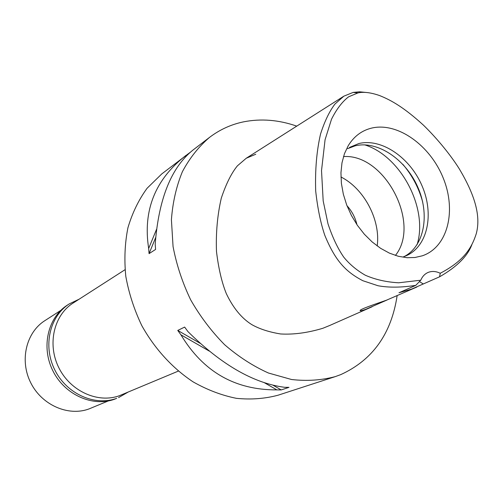<?xml version="1.0" encoding="UTF-8"?>
<svg xmlns="http://www.w3.org/2000/svg" width="503" height="503" viewBox="0 0 503 503"><rect width="100%" height="100%" fill="white"/><g stroke="black" fill="none" stroke-linecap="round" stroke-linejoin="round"><path stroke-width="0.75" d="M440.238 273.261C435.982 271.211 431.97 270.922 428.191 272.4C424.878 273.808 422.394 276.411 420.76 280.209L398.665 282.793C386.367 282.108 375.244 279.58 365.297 275.223C356.715 270.281 349.547 264.27 343.788 257.196C337.758 248.482 332.502 237.378 328.006 223.879L323.184 200.904L321.518 170.599L325.07 139.74L331.502 119.249C336.538 109.164 342.235 101.688 348.592 96.821L357.834 92.961C363.336 91.621 370.504 92.458 379.344 95.469C391.774 100.374 404.607 107.969 423.532 125.247C438.459 139.815 451.405 156.282 459.189 168.7C476.637 197.861 480.522 217.874 476.272 233.7C471.695 247.929 463.992 260.894 440.238 273.261L439.572 276.813L411.567 289.118L398.986 292.74L415.774 285.364C401.262 287.59 388.681 287.716 378.023 285.742L362.839 280.712C345.196 271.526 335.099 260.258 324.819 235.366C320.618 223.005 317.575 208.204 315.689 190.977C315.029 169.876 316.651 150.881 320.556 133.987C324.624 121.324 329.421 111.352 334.941 104.064L343.857 96.167L353.169 92.407L359.482 91.804L366.857 92.533M371.73 128.07C361.827 130.459 354.011 136.313 348.271 145.637L344.448 153.698L341.983 162.84L340.946 172.825L341.399 183.381L343.335 194.208L346.705 205.017L351.427 215.479L357.363 225.306L364.342 234.216L372.163 241.949L380.601 248.312L389.41 253.128L398.338 256.285L407.141 257.712L414.962 257.492L422.3 255.813C447.72 247.237 456.642 211.04 443.338 178.339C430.379 145.524 397.76 121.915 371.73 128.07M419.395 281.561L423.3 283.975M420.76 280.209L415.774 285.364M471.845 244.722C467.551 256.216 456.793 266.911 439.572 276.813M416.886 287.018L386.398 300.228C377.451 303.347 360.444 309.005 360.129 310.477C359.871 311.124 361.726 310.753 365.694 309.37L387.109 299.97M255.776 154.245L246.269 158.231L237.416 165.827C231.449 173.101 226.073 183.884 221.289 198.169C217.409 215.095 215.806 232.876 216.485 251.513C218.516 268.382 221.785 282.416 226.312 293.607C233.134 307.937 241.622 318.273 251.783 324.611C259.517 328.987 269.149 332.106 280.68 333.973C293.727 334.709 307.779 332.81 322.844 328.283L329.779 325.454M397.125 295.739C391.359 333.822 372.553 360.117 340.713 374.634L335.275 376.615C321.455 380.287 306.887 381.249 291.564 379.514L268.445 373.019C253.059 366.109 238.453 356.671 224.621 344.712C211.549 331.477 200.238 316.544 190.7 299.901C182.413 282.611 176.534 264.823 173.057 246.545L171.416 219.71C172.699 202.351 176.358 186.343 182.394 171.68C189.656 158.074 198.723 146.625 209.588 137.338C219.761 129.642 231.003 124.493 243.307 121.902C260.818 118.394 278.624 119.802 296.745 126.134M190.096 152.409L161.834 173.862L147.083 188.273C138.69 199.804 132.308 212.97 127.925 227.771C124.838 243.27 124.128 259.447 125.794 276.304C128.85 293.23 134.182 309.659 141.789 325.598C154.666 348.73 172.491 368.209 193.127 381.884C207.255 389.888 221.666 395.371 236.366 398.326C250.934 399.791 264.842 398.747 278.096 395.201L335.275 376.615M209.588 137.338L193.127 149.932C171.341 167.279 158.697 198.704 155.194 244.2L155.597 249.431L149.064 253.638L148.668 248.457C142.739 210.355 155.207 179.307 186.085 155.314M177.748 330.433L184.651 327.082L187.877 331.521C221.314 364.65 253.556 383.248 284.597 387.304L288.986 387.354L281.221 389.926L276.857 389.882C235.134 390.108 203.162 371.755 180.935 334.828L177.748 330.433L200.181 343.335M125.027 269.709L73.086 303.076C53.846 315.167 47.024 344.379 58.876 367.825C70.521 391.372 98.104 403.645 119.444 395.685L178.295 371.113M356.967 224.722C355.263 217.516 351.93 211.166 346.957 205.67M340.946 176.974C364.197 188.625 380.784 220.207 377.187 245.961M395.415 255.436C421.263 223.382 384.55 153.49 343.486 156.584M364.656 144.845C400.878 156.031 428.437 208.5 417.088 244.672M347.661 148.643L355.124 145.832C377.451 140.337 405.418 159.149 417.603 186.701C430.015 214.159 424.545 245.917 404.318 256.505M403.507 256.788L406.342 255.687C427.695 246.294 434.315 214.234 422.105 185.997C410.171 157.665 381.614 137.96 358.859 143.544L349.484 147.442M155.666 237.542L149.064 253.638M187.405 154.32L186.99 155.326M156.527 229.362L148.668 248.457M273.072 385.241L281.221 389.926M180.935 334.828L209.311 351.113M264.383 382.72L276.857 389.882M60.737 310.426L44.849 320.656C26.175 332.42 19.422 360.412 30.708 382.714C41.78 405.122 68.326 416.666 89.044 408.92L108.283 400.941M69.295 303.881L67.408 305.095C47.829 317.468 40.894 347.189 52.966 370.994C64.818 394.905 92.904 407.311 114.646 399.181L116.709 398.319C94.916 406.468 66.742 394.012 54.84 370.007C42.724 346.108 49.665 316.28 69.295 303.881L79.109 299.21M127.951 392.183L118.532 397.609M353.169 92.407L357.834 92.961M422.715 202.118C418.898 188.065 412.29 175.484 402.884 164.362M343.857 96.167L246.269 158.231M372.075 306.786L329.742 325.466"/></g></svg>

